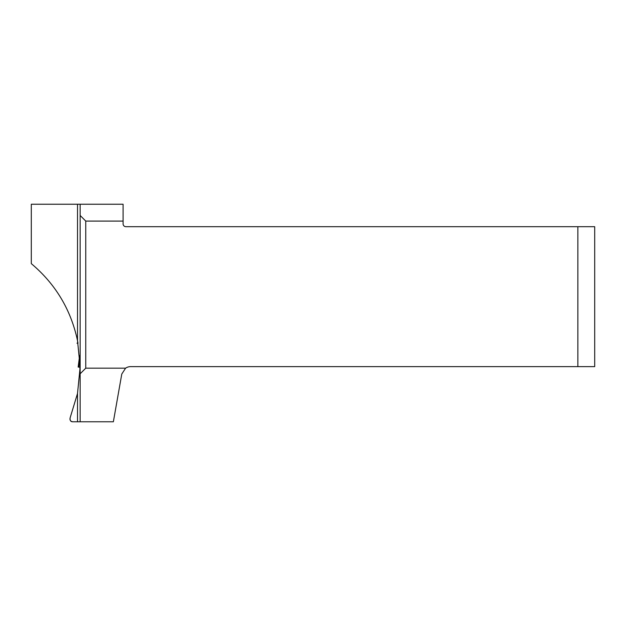 <?xml version="1.0" encoding="UTF-8"?>
<svg xmlns="http://www.w3.org/2000/svg" width="626" height="626" viewBox="0 0 626 626"><rect width="100%" height="100%" fill="white"/><g stroke="black" fill="none" stroke-linecap="round" stroke-linejoin="round"><path stroke-width="0.94" d="M31.3 263.632C55.518 284.016 70.918 309.682 77.514 340.638L77.514 204.232L31.3 204.232L31.3 263.632M85.754 221.08L85.754 368.174L125.599 368.174A8.983 8.983 0 0 1 130.631 366.633L577.861 366.633L577.861 226.69L125.896 226.69A2.809 2.809 0 0 1 123.095 223.881L123.095 221.08L85.754 221.08L80.144 215.461L80.144 421.767L77.514 421.767L77.514 393.464L80.144 367.047L77.514 340.638M77.514 393.464L70.112 417.894C69.854 420.492 70.722 421.783 72.71 421.767C70.488 421.384 69.627 420.093 70.112 417.894M79.792 357.391L79.94 359.614M77.561 340.888L77.014 338.416M77.499 340.567L78 343.189L76.982 343.189L78 343.189M123.095 221.08L123.095 204.232L77.514 204.232M80.144 215.461L80.144 204.232M80.144 373.785L85.754 368.174M80.144 421.767L113.369 421.767L121.78 374.051L125.599 368.174M77.514 421.767L72.71 421.767M577.861 366.633L594.7 366.633L594.7 226.69L577.861 226.69M79.878 368.683L80.011 361.061M79.838 357.986L78.766 367.055L79.901 367.212M79.643 355.482L78.156 367.063L80.144 367.055M78.18 367.047L78.626 367.047M79.635 355.513L78.156 367.055L79.807 367.212"/></g></svg>
